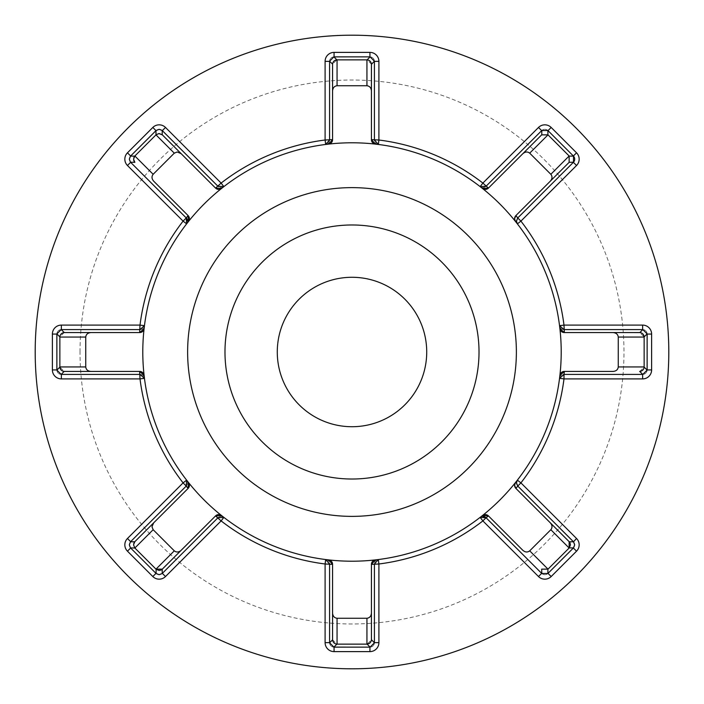 <?xml version="1.0" encoding="UTF-8"?>
<svg xmlns="http://www.w3.org/2000/svg" width="704" height="704" viewBox="0 0 704 704"><rect width="100%" height="100%" fill="white"/><g stroke="black" fill="none" stroke-linecap="round" stroke-linejoin="round"><path stroke-width="0.53" stroke-dasharray="3.52 2.64" d="M61.354 374.414L139.99 374.414A4.479 4.479 0 0 1 144.461 378.33A209.211 209.211 0 0 0 186.622 480.137A4.479 4.479 0 0 1 186.252 486.05L130.627 541.666M574.684 544.843A4.479 4.479 0 0 1 573.426 547.958A4.479 4.479 0 0 0 573.426 541.728M133.725 157.898L133.725 160.415M156.112 569.263L134.737 547.888M668.8 352A316.8 316.8 0 0 0 352 35.2A316.8 316.8 0 0 0 35.2 352A316.8 316.8 0 0 0 352 668.8A316.8 316.8 0 0 0 668.8 352A316.8 316.8 0 0 1 352 668.8A316.8 316.8 0 0 1 35.2 352M426.721 352A74.721 74.721 0 0 1 352 426.721A74.721 74.721 0 0 1 277.279 352A74.721 74.721 0 0 1 352 277.279A74.721 74.721 0 0 1 426.721 352M224.981 352A127.019 127.019 0 0 0 352 479.019A127.019 127.019 0 0 0 479.019 352A127.019 127.019 0 0 0 352 224.981A127.019 127.019 0 0 0 224.981 352M187.625 352A164.375 164.375 0 0 0 352 516.375A164.375 164.375 0 0 0 516.375 352A164.375 164.375 0 0 0 352 187.625A164.375 164.375 0 0 0 187.625 352M559.891 328.592A209.211 209.211 0 0 1 559.891 375.408M482.451 188.443A209.211 209.211 0 0 1 515.557 221.549M328.592 144.109A209.211 209.211 0 0 1 375.408 144.109M188.443 221.549A209.211 209.211 0 0 1 221.549 188.443M144.109 375.408A209.211 209.211 0 0 1 144.109 328.592M221.549 515.557A209.211 209.211 0 0 1 188.443 482.451M375.408 559.891A209.211 209.211 0 0 1 328.592 559.891M515.557 482.451A209.211 209.211 0 0 1 482.451 515.557M369.934 56.866L334.066 56.866M329.586 61.354L329.586 139.99A4.479 4.479 0 0 1 325.67 144.461A209.211 209.211 0 0 0 223.863 186.622A4.479 4.479 0 0 1 217.95 186.252L162.334 130.627M541.666 130.627L486.068 186.234A4.479 4.479 0 0 1 480.137 186.622A209.211 209.211 0 0 0 378.33 144.461A4.479 4.479 0 0 1 374.414 140.008L374.414 61.354M371.422 64.17L367.11 59.858L336.89 59.858L332.578 64.17M371.43 139.647L371.43 64.337M573.373 155.989L548.011 130.627M642.646 329.586L564.01 329.586A4.479 4.479 0 0 1 559.539 325.67A209.211 209.211 0 0 0 517.378 223.863A4.479 4.479 0 0 1 517.748 217.95L573.373 162.334M647.134 369.934L647.134 334.066M573.373 541.666L517.766 486.068A4.479 4.479 0 0 1 517.378 480.137A209.211 209.211 0 0 0 559.539 378.33A4.479 4.479 0 0 1 563.992 374.414L642.646 374.414M548.011 573.373L573.373 548.011M486.068 517.766L541.666 573.373M334.066 647.134L369.934 647.134M374.414 642.646L374.414 564.01A4.479 4.479 0 0 1 378.33 559.539A209.211 209.211 0 0 0 480.137 517.378A4.479 4.479 0 0 1 482.882 516.437A4.479 4.479 0 0 0 480.137 517.378A209.211 209.211 0 0 1 378.33 559.539A4.479 4.479 0 0 0 374.414 563.992M162.334 573.373L217.932 517.766A4.479 4.479 0 0 1 223.863 517.378A209.211 209.211 0 0 0 325.67 559.539A4.479 4.479 0 0 1 329.586 563.992L329.586 642.646M130.627 548.011L155.989 573.373M56.866 334.066L56.866 369.934M140.008 329.586A4.479 4.479 0 0 0 144.461 325.67A209.211 209.211 0 0 1 186.622 223.863A4.479 4.479 0 0 0 187.563 221.118A4.479 4.479 0 0 1 186.622 223.863A209.211 209.211 0 0 0 144.461 325.67A4.479 4.479 0 0 1 140.008 329.586L61.354 329.586M155.989 130.627L130.627 155.989M130.627 162.334L186.234 217.932M569.263 162.21L569.263 156.112L548.011 134.86L541.79 134.737M639.83 371.422L644.142 367.11L644.142 336.89L639.83 332.578M541.79 569.263L547.888 569.263L569.263 547.888M332.578 639.83L336.89 644.142L367.11 644.142L371.422 639.83M371.43 639.663L371.43 564.353M64.17 332.578L59.858 336.89L59.858 367.11L64.17 371.422M139.647 332.57L64.337 332.57M156.112 134.737L134.737 156.112M215.582 188.109L162.334 134.86M569.994 542.854L569.422 541.974M161.146 569.994L162.026 569.422M133.54 544.843L133.725 543.585M647.134 333.995A4.479 4.479 0 0 0 642.726 329.586A4.479 4.479 0 0 1 647.134 333.995M547.958 130.574A4.479 4.479 0 0 0 541.728 130.574A4.479 4.479 0 0 1 547.958 130.574M642.726 374.414A4.479 4.479 0 0 0 647.134 370.005A4.479 4.479 0 0 1 642.726 374.414M374.414 61.274A4.479 4.479 0 0 0 370.005 56.866A4.479 4.479 0 0 1 374.414 61.274M333.995 56.866A4.479 4.479 0 0 0 329.586 61.274A4.479 4.479 0 0 1 333.995 56.866M541.728 573.426A4.479 4.479 0 0 0 547.958 573.426A4.479 4.479 0 0 1 541.728 573.426M162.272 130.574A4.479 4.479 0 0 0 156.042 130.574A4.479 4.479 0 0 1 162.272 130.574M370.005 647.134A4.479 4.479 0 0 0 374.414 642.726A4.479 4.479 0 0 1 370.005 647.134M130.574 156.042A4.479 4.479 0 0 0 130.574 162.272A4.479 4.479 0 0 1 130.574 156.042M329.586 642.726A4.479 4.479 0 0 0 333.995 647.134A4.479 4.479 0 0 1 329.586 642.726M61.274 329.586A4.479 4.479 0 0 0 56.866 333.995A4.479 4.479 0 0 1 61.274 329.586M156.042 573.426A4.479 4.479 0 0 0 162.272 573.426A4.479 4.479 0 0 1 156.042 573.426M56.866 370.005A4.479 4.479 0 0 0 61.274 374.414A4.479 4.479 0 0 1 56.866 370.005M130.574 541.728A4.479 4.479 0 0 0 130.574 547.958A4.479 4.479 0 0 1 130.574 541.728M517.748 486.05A4.479 4.479 0 0 1 517.378 480.137A209.211 209.211 0 0 0 559.539 378.33A4.479 4.479 0 0 1 563.992 374.414M563.992 329.586A4.479 4.479 0 0 1 559.539 325.67A209.211 209.211 0 0 0 517.378 223.863A4.479 4.479 0 0 1 517.748 217.95M80.027 352A271.973 271.973 0 0 1 352 80.027A271.973 271.973 0 0 1 623.973 352A271.973 271.973 0 0 1 352 623.973A271.973 271.973 0 0 1 80.027 352M486.05 186.252A4.479 4.479 0 0 1 480.137 186.622A209.211 209.211 0 0 0 378.33 144.461A4.479 4.479 0 0 1 374.414 140.008M329.586 140.008A4.479 4.479 0 0 1 325.67 144.461A209.211 209.211 0 0 0 223.863 186.622A4.479 4.479 0 0 1 217.95 186.252M140.008 374.414A4.479 4.479 0 0 1 144.461 378.33A209.211 209.211 0 0 0 186.622 480.137M217.95 517.748A4.479 4.479 0 0 1 223.863 517.378A209.211 209.211 0 0 0 325.67 559.539A4.479 4.479 0 0 1 329.586 563.992M187.563 482.882A4.479 4.479 0 0 1 186.252 486.05"/><path stroke-width="1.06" d="M573.426 156.042A4.479 4.479 0 0 0 573.373 155.989L576.541 152.821A8.967 8.967 0 0 1 576.541 165.502L520.916 221.118L517.748 217.95L515.9 215.574L569.14 162.334L573.487 162.21A4.479 4.479 0 0 0 573.487 156.112L573.487 162.21L517.766 217.932L516.437 221.118L517.378 223.863L520.916 221.118A213.69 213.69 0 0 1 563.992 325.098L642.646 325.098A8.967 8.967 0 0 1 651.614 334.066L651.614 369.934A8.967 8.967 0 0 1 642.646 378.902L563.992 378.902A213.69 213.69 0 0 1 520.916 482.882L576.541 538.498A8.967 8.967 0 0 1 576.541 551.179L551.179 576.541A8.967 8.967 0 0 1 538.498 576.541L482.882 520.916A213.69 213.69 0 0 1 378.902 563.992L378.902 642.646A8.967 8.967 0 0 1 369.934 651.614L334.066 651.614A8.967 8.967 0 0 1 325.098 642.646L325.098 563.992A213.69 213.69 0 0 1 221.118 520.916L165.502 576.541A8.967 8.967 0 0 1 152.821 576.541L127.459 551.179A8.967 8.967 0 0 1 127.459 538.498L183.084 482.882L186.622 480.137L188.443 482.451A4.479 4.479 0 0 1 188.109 488.418L153.648 522.878L151.976 526.742L153.155 529.707L174.293 550.845C176.44 552.517 178.71 552.358 181.122 550.352L215.582 515.891A4.479 4.479 0 0 1 221.549 515.557L223.863 517.378L217.95 517.748L162.21 573.487L159.157 574.684L156.112 573.487L156.112 569.263L159.157 570.46L161.146 569.994M174.293 153.155L155.989 134.86L155.989 130.627L130.513 156.112L134.737 156.112L156.112 134.737L159.157 133.54L162.21 134.737L181.122 153.648L177.258 151.976L174.293 153.155L153.155 174.293C151.483 176.44 151.642 178.71 153.648 181.122L188.109 215.582A4.479 4.479 0 0 1 188.443 221.549L186.622 223.863L186.252 217.95A4.479 4.479 0 0 1 187.563 221.118M133.839 157.564L134.86 155.989L133.54 159.157L134.86 162.334L130.513 162.21L186.234 217.932L183.084 221.118L127.459 165.502A8.967 8.967 0 0 1 127.459 152.821L152.821 127.459A8.967 8.967 0 0 1 165.502 127.459L221.118 183.084A213.69 213.69 0 0 1 325.098 140.008L325.098 61.354A8.967 8.967 0 0 1 334.066 52.386L369.934 52.386A8.967 8.967 0 0 1 378.902 61.354L378.902 140.008A213.69 213.69 0 0 1 482.882 183.084L538.498 127.459A8.967 8.967 0 0 1 551.179 127.459L576.541 152.821M573.426 541.728A4.479 4.479 0 0 0 573.373 541.666L517.748 486.05L515.9 488.426L569.263 541.79L573.487 541.79L576.541 538.498M156.112 130.513L159.157 129.316L162.21 130.513L162.21 134.737M155.989 134.86L158.84 133.558L162.334 134.86M133.725 160.415L134.209 161.515M134.244 161.568L134.693 162.158M181.122 550.352L162.334 569.14L155.989 569.14L134.86 548.011L133.54 544.843L134.86 541.666L153.648 522.878M153.155 529.707L134.86 548.011L130.513 547.888L129.316 544.843L130.513 541.79L134.737 541.79L188.1 488.426L186.234 486.068L186.622 480.137M134.86 548.011L133.54 544.843M538.498 576.541L541.666 573.373L486.068 517.766L488.426 515.9L522.878 550.352C525.29 552.358 527.56 552.517 529.707 550.845L550.845 529.707C552.517 527.56 552.358 525.29 550.352 522.878L515.891 488.418A4.479 4.479 0 0 1 514.58 485.25L515.557 482.451L517.378 480.137L516.437 482.882L517.748 486.05L520.916 482.882L517.378 480.137M515.891 488.418L514.58 485.25A4.479 4.479 0 0 1 515.557 482.451M573.487 541.79L574.684 544.843L573.487 547.888L569.263 547.888L570.46 544.843L569.994 542.854M515.891 215.582L514.58 218.75A4.479 4.479 0 0 1 515.891 215.582L550.352 181.122C552.358 178.71 552.517 176.44 550.845 174.293L529.707 153.155C527.56 151.483 525.29 151.642 522.878 153.648L488.418 188.109A4.479 4.479 0 0 1 482.451 188.443L480.137 186.622L486.05 186.252L541.666 130.627L538.498 127.459M130.513 162.21L129.316 159.157L130.513 156.112M130.513 547.888L156.112 573.487M426.721 352A74.721 74.721 0 0 1 352 426.721A74.721 74.721 0 0 1 277.279 352A74.721 74.721 0 0 1 352 277.279A74.721 74.721 0 0 1 426.721 352M224.981 352A127.019 127.019 0 0 0 352 479.019A127.019 127.019 0 0 0 479.019 352A127.019 127.019 0 0 0 352 224.981A127.019 127.019 0 0 0 224.981 352M187.625 352A164.375 164.375 0 0 0 352 516.375A164.375 164.375 0 0 0 516.375 352A164.375 164.375 0 0 0 352 187.625A164.375 164.375 0 0 0 187.625 352M668.8 352A316.8 316.8 0 0 0 352 35.2A316.8 316.8 0 0 0 35.2 352A316.8 316.8 0 0 0 352 668.8A316.8 316.8 0 0 0 668.8 352M561.211 352A209.211 209.211 0 0 0 352 142.789A209.211 209.211 0 0 0 142.789 352A209.211 209.211 0 0 0 352 561.211A209.211 209.211 0 0 0 561.211 352M642.646 378.902L642.646 374.414L564.01 374.414L564.37 371.43L613.087 371.43C616.202 371.14 617.927 369.644 618.262 366.942L618.262 337.058C617.927 334.356 616.202 332.86 613.087 332.57L564.353 332.57A4.479 4.479 0 0 1 559.891 328.592L559.539 325.67L563.992 329.586L642.822 329.586L647.126 333.898L644.142 336.89M517.378 223.863L515.557 221.549A4.479 4.479 0 0 1 514.58 218.75L515.557 221.549M367.11 59.858L370.102 56.874L374.414 61.178L374.414 139.99L378.33 144.461L375.408 144.109A4.479 4.479 0 0 1 371.43 139.647L371.43 90.913C371.14 87.798 369.644 86.073 366.942 85.738L337.058 85.738C334.356 86.073 332.86 87.798 332.57 90.913L332.57 139.647A4.479 4.479 0 0 1 328.592 144.109L325.67 144.461L329.586 140.008L329.586 61.354L325.098 61.354M162.21 130.513L217.932 186.234L223.863 186.622L221.549 188.443A4.479 4.479 0 0 1 215.582 188.109L181.122 153.648M59.858 336.89L56.874 333.898L61.178 329.586L139.99 329.586L144.461 325.67L144.109 328.592A4.479 4.479 0 0 1 139.647 332.57L90.913 332.57C87.798 332.86 86.073 334.356 85.738 337.058L85.738 366.942C86.073 369.644 87.798 371.14 90.913 371.43L139.647 371.43A4.479 4.479 0 0 1 144.109 375.408L144.461 378.33L140.008 374.414L61.354 374.414L61.354 378.902A8.967 8.967 0 0 1 52.386 369.934L52.386 334.066A8.967 8.967 0 0 1 61.354 325.098L140.008 325.098A213.69 213.69 0 0 1 183.084 221.118L186.622 223.863M325.098 642.646L329.586 642.646L329.586 564.01L325.67 559.539L328.592 559.891A4.479 4.479 0 0 1 332.57 564.353L332.57 613.087C332.86 616.202 334.356 617.927 337.058 618.262L366.942 618.262C369.644 617.927 371.14 616.202 371.43 613.087L371.43 564.353A4.479 4.479 0 0 1 375.408 559.891L378.33 559.539L374.414 563.992L374.414 642.822L370.102 647.126L367.11 644.142M480.137 517.378L482.882 520.916L486.05 517.748L480.137 517.378L482.451 515.557A4.479 4.479 0 0 1 488.418 515.891L522.878 550.352M559.539 378.33L563.992 378.902L563.992 374.414L559.539 378.33L559.891 375.408A4.479 4.479 0 0 1 564.353 371.43L613.087 371.43M332.57 90.913L332.578 64.17L329.586 61.178L333.898 56.874L369.934 56.866L369.934 52.386M371.43 139.63L378.902 140.008L378.33 144.461M325.67 144.461L325.098 140.008L332.57 139.63L332.57 64.337C332.86 61.635 334.356 60.139 337.058 59.858L366.942 59.858C369.644 60.139 371.14 61.635 371.43 64.337L371.43 90.913M374.414 61.178L371.43 64.337M332.57 139.647L328.592 144.109M371.43 139.647L375.408 144.109M522.878 153.648L541.79 134.737L541.79 130.513L547.888 130.513L573.487 156.112L569.263 156.112M651.614 334.066L647.134 334.066L647.126 370.102L642.822 374.414L639.663 371.43C642.365 371.14 643.861 369.644 644.142 366.942L644.142 337.058C643.861 334.356 642.365 332.86 639.663 332.57L564.37 332.57L563.992 325.098L559.539 325.67M576.541 551.179L573.373 548.011L547.888 573.487L541.79 573.487L541.666 569.14L548.011 569.14L569.14 548.011L569.14 541.666L550.352 522.878M369.934 651.614L369.934 647.134L333.898 647.126L329.586 642.822L332.578 639.83L332.57 613.087M325.67 559.539L325.098 563.992L332.57 564.37L332.57 639.663C332.86 642.365 334.356 643.861 337.058 644.142L366.942 644.142C369.644 643.861 371.14 642.365 371.43 639.663L374.414 642.822M127.459 538.498L130.627 541.666L186.234 486.068L183.084 482.882A213.69 213.69 0 0 1 140.008 378.902L61.354 378.902M90.913 371.43L64.17 371.422L61.178 374.414L56.874 370.102L56.866 334.066L52.386 334.066M139.63 332.57L140.008 325.098L144.461 325.67M215.574 188.1L221.118 183.084L223.863 186.622M480.137 186.622L482.882 183.084L488.426 188.1L541.666 134.86L548.011 134.86L569.14 155.989L569.14 162.334L550.352 181.122M613.087 332.57L639.83 332.578L642.822 329.586M371.43 613.087L371.43 639.663M162.026 569.422L215.574 515.9L221.118 520.916L223.863 517.378M144.461 378.33L140.008 378.902L139.63 371.43L64.337 371.43C61.635 371.14 60.139 369.644 59.858 366.942L59.858 337.058C60.139 334.356 61.635 332.86 64.337 332.57L90.913 332.57M153.648 181.122L188.1 215.574L186.234 217.932M61.178 329.586L64.337 332.57M488.418 188.109L482.451 188.443M564.353 332.57L559.891 328.592M564.353 371.43L559.891 375.408M488.418 515.891L482.451 515.557M371.43 564.353L375.408 559.891M332.57 564.353L328.592 559.891M215.582 515.891L221.549 515.557M188.109 488.418L188.443 482.451M133.725 543.585L134.209 542.485M134.244 542.432L134.693 541.842M139.647 371.43L144.109 375.408M139.647 332.57L144.109 328.592M188.109 215.582L188.443 221.549M215.582 188.109L221.549 188.443M573.373 162.334A4.479 4.479 0 0 0 573.426 162.272A4.479 4.479 0 0 1 573.373 162.334L576.541 165.502M548.011 130.627A4.479 4.479 0 0 0 547.958 130.574A4.479 4.479 0 0 1 548.011 130.627L551.179 127.459M374.414 61.354A4.479 4.479 0 0 0 374.414 61.274A4.479 4.479 0 0 1 374.414 61.354L378.902 61.354M334.066 56.866A4.479 4.479 0 0 0 333.995 56.866A4.479 4.479 0 0 1 334.066 56.866L334.066 52.386M482.882 516.437A4.479 4.479 0 0 1 486.05 517.748A4.479 4.479 0 0 0 482.882 516.437M371.43 564.37L378.902 563.992L378.33 559.539M162.334 130.627A4.479 4.479 0 0 0 162.272 130.574A4.479 4.479 0 0 1 162.334 130.627L165.502 127.459M155.989 130.627A4.479 4.479 0 0 1 156.042 130.574A4.479 4.479 0 0 0 155.989 130.627L152.821 127.459M130.627 155.989A4.479 4.479 0 0 0 130.574 156.042A4.479 4.479 0 0 1 130.627 155.989L127.459 152.821M130.627 162.334A4.479 4.479 0 0 1 130.574 162.272A4.479 4.479 0 0 0 130.627 162.334L127.459 165.502M61.354 329.586A4.479 4.479 0 0 0 61.274 329.586A4.479 4.479 0 0 1 61.354 329.586L61.354 325.098M155.989 573.373A4.479 4.479 0 0 0 156.042 573.426A4.479 4.479 0 0 1 155.989 573.373L152.821 576.541M56.866 369.934A4.479 4.479 0 0 0 56.866 370.005A4.479 4.479 0 0 1 56.866 369.934L52.386 369.934M333.898 56.874L336.89 59.858M337.058 59.858L337.058 85.738M366.942 85.738L366.942 59.858M547.888 130.513L547.888 134.737M644.142 367.11L647.126 370.102M547.888 569.263L547.888 573.487M336.89 644.142L333.898 647.126M162.21 569.263L162.21 573.487M56.874 370.102L59.858 367.11M548.011 134.86L529.707 153.155M550.845 174.293L569.14 155.989M644.142 337.058L618.262 337.058M618.262 366.942L644.142 366.942M569.14 548.011L550.845 529.707M529.707 550.845L548.011 569.14M366.942 644.142L366.942 618.262M337.058 618.262L337.058 644.142M155.989 569.14L174.293 550.845M59.858 366.942L85.738 366.942M85.738 337.058L59.858 337.058M134.86 155.989L153.155 174.293M573.487 162.21A4.479 4.479 0 0 0 574.684 159.157M642.646 325.098L642.646 329.586M651.614 369.934L647.134 369.934M551.179 576.541L548.011 573.373M378.902 642.646L374.414 642.646M334.066 651.614L334.066 647.134M165.502 576.541L162.334 573.373M127.459 551.179L130.627 548.011"/></g></svg>
